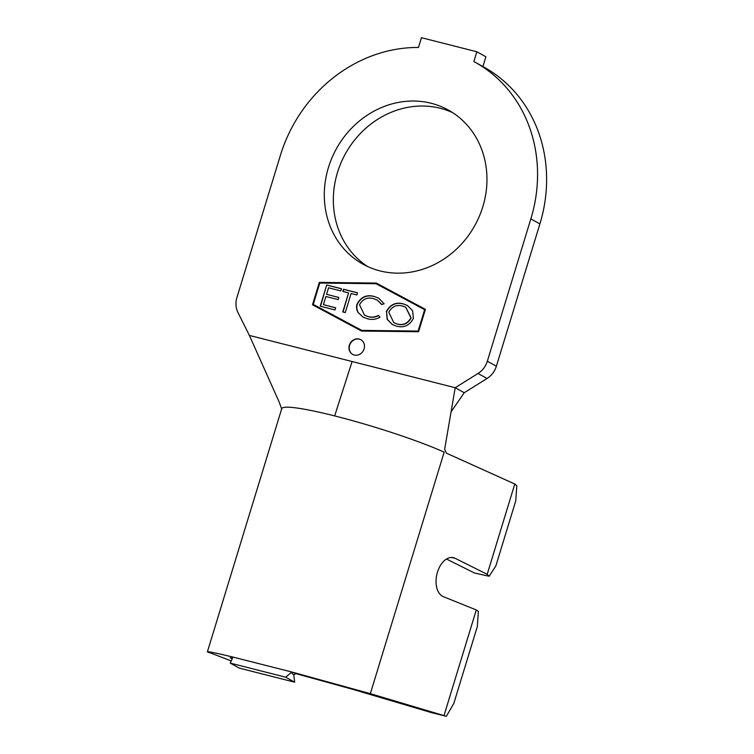 <?xml version="1.0" encoding="UTF-8"?>
<svg xmlns="http://www.w3.org/2000/svg" width="754" height="754" viewBox="0 0 754 754"><rect width="100%" height="100%" fill="white"/><g stroke="black" fill="none" stroke-linecap="round" stroke-linejoin="round"><path stroke-width="1.13" d="M349.366 345.172A8.407 7.549 -61 0 0 352.655 354.399A8.407 7.549 -61 0 0 364.097 348.923A8.407 7.549 -61 0 0 360.798 339.696A8.407 7.549 -61 0 0 349.366 345.172M360.93 339.762A8.407 7.549 -61 0 0 349.62 345.323A8.407 7.549 -61 0 0 352.787 354.474M367.584 266.511A88.095 79.151 119 0 1 337.481 172.487A88.095 79.151 119 0 1 452.72 112.685M482.824 206.709A88.095 79.151 119 0 1 362.976 264.173A88.095 79.151 119 0 1 328.442 167.482A88.095 79.151 119 0 1 448.291 110.018A88.095 79.151 119 0 1 482.824 206.709M487.056 378.48L464.238 392.73L455.199 387.726L249.376 335.426L237.934 312.476A20.169 18.124 -61 0 1 236.907 297.594L280.422 155.277A142.902 128.387 119 0 1 418.479 47.464L421.458 37.7L476.848 51.772L473.861 61.536A142.902 128.387 119 0 1 474.832 62.064L483.87 67.068A142.902 128.387 119 0 1 539.892 223.91L496.377 366.218A20.169 18.124 119 0 1 487.056 378.48L478.008 373.475L455.199 387.726L444.662 449.243L446.368 453.145L514.793 484.011L516.82 485.717L515.745 500.901L495.887 565.839L489.148 576.254L487.188 574.312L455.086 558.28A20.169 12.432 102.5 0 0 453.286 557.64A20.169 12.432 102.5 0 0 437.037 573.643A20.169 12.432 102.5 0 0 443.352 596.659L476.292 609.958L478.385 611.437L477.31 626.621L453.823 703.435L446.34 716.3L431.816 712.719L352.363 689.231L295.643 673.567M348.593 292.891L342.834 291.421L343.504 289.244L357.528 292.806L356.859 294.984L351.1 293.523L345.275 312.561L342.778 311.92L348.593 292.891L343.051 311.996M386.312 311.656C390.091 304.55 395.69 301.939 403.107 303.805L407.358 305.464L412.617 310.705L413.381 318.424C409.554 325.511 403.927 328.084 396.491 326.152L392.391 324.559L387.141 319.338L386.566 311.798C390.346 304.701 395.944 302.081 403.362 303.947L403.107 303.805M424.662 309.696L376.086 283.721L319.781 283.052L313.249 304.418L361.816 330.393L418.131 331.063L424.662 309.696L418.131 331.063M374.276 296.482L378.612 298.15L384.135 303.768L381.703 304.522L377.236 300.083L373.541 298.641C367.415 296.953 362.74 298.999 359.535 304.776L364.484 315.181L368.206 316.623C371.637 317.557 375.03 317.151 378.376 315.398L380.025 317.18C375.926 319.47 371.75 320.007 367.49 318.782L362.881 317.019L358.018 312.382C356.51 309.837 356.19 307.048 357.076 303.994C361.015 296.878 366.755 294.371 374.276 296.482L378.744 298.216M320.233 306.19L326.718 284.984L341.496 288.735L340.827 290.912L328.565 287.792L326.567 294.324L338.838 297.444L338.169 299.611L325.898 296.501L323.409 304.654L335.681 307.773L335.012 309.951L320.233 306.19M292.637 672.238L295.691 673.576L293.806 675.075L291.336 672.587L292.637 672.238L370.327 693.661L446.34 716.3M232.552 658.035L230.168 657.818L232.223 658.77M231.233 660.947L207.407 651.776L281.742 408.64A94.146 9.491 17 0 1 334.653 415.906A94.146 9.491 17 0 1 444.163 452.155L370.327 693.661M209.461 652.794C203.674 650.523 211.346 651.908 232.477 656.951L232.505 656.96M476.292 609.958L444.04 715.452M474.832 62.064A142.902 128.387 119 0 1 530.844 218.905L487.338 361.223L496.377 366.218M482.909 66.54L485.896 56.776L476.848 51.772M319.347 282.392L312.495 304.786L361.618 331.053L418.564 331.732L425.407 309.338L376.293 283.07L319.347 282.392L312.759 304.918M478.008 373.475A20.169 18.124 -61 0 0 487.338 361.223M451.062 411.854L464.238 392.73M281.751 409.281L279.197 402.108L249.376 335.426M291.336 672.587L291.911 672.04L232.986 657.073L230.253 663.115L285.643 677.186L294.682 682.191L239.291 668.119L230.253 663.115M514.793 484.011L487.188 574.312M446.481 559.025L474.502 573.012L489.148 576.254M293.806 675.075L294.682 682.191M291.911 672.04L285.643 677.186M425.407 309.338L376.548 283.212L319.602 282.533M313.249 304.418L362.08 330.544L418.395 331.213M403.362 303.947L407.49 305.53M392.514 324.635L387.358 319.413L386.566 311.798M393.927 322.759L397.32 324.097C403.39 325.737 407.999 323.683 411.137 317.924L405.812 307.302M410.883 317.783L405.68 307.227L402.551 306.011C396.5 304.465 391.929 306.558 388.81 312.279L393.795 322.693L397.056 323.956C403.126 325.596 407.735 323.541 410.883 317.783L411.137 317.924M381.854 304.475L377.368 300.149M364.616 315.257L368.206 316.623M368.47 316.765C371.901 317.698 375.285 317.293 378.631 315.54M363.013 317.085L358.018 312.382M358.273 312.524C356.765 309.979 356.453 307.189 357.33 304.135L357.076 303.994M357.33 304.135C361.279 297.019 367.01 294.512 374.531 296.624M343.117 291.496L343.504 289.244M343.758 289.395L357.5 292.882M320.516 306.265L326.718 284.984M326.982 285.125L341.477 288.81M338.81 297.51L326.567 294.324M335.653 307.849L323.409 304.654M539.892 223.91L530.844 218.905M334.653 415.906L352.099 361.524M231.912 657.922L231.714 658.581M451.373 557.46L455.086 558.28"/></g></svg>
